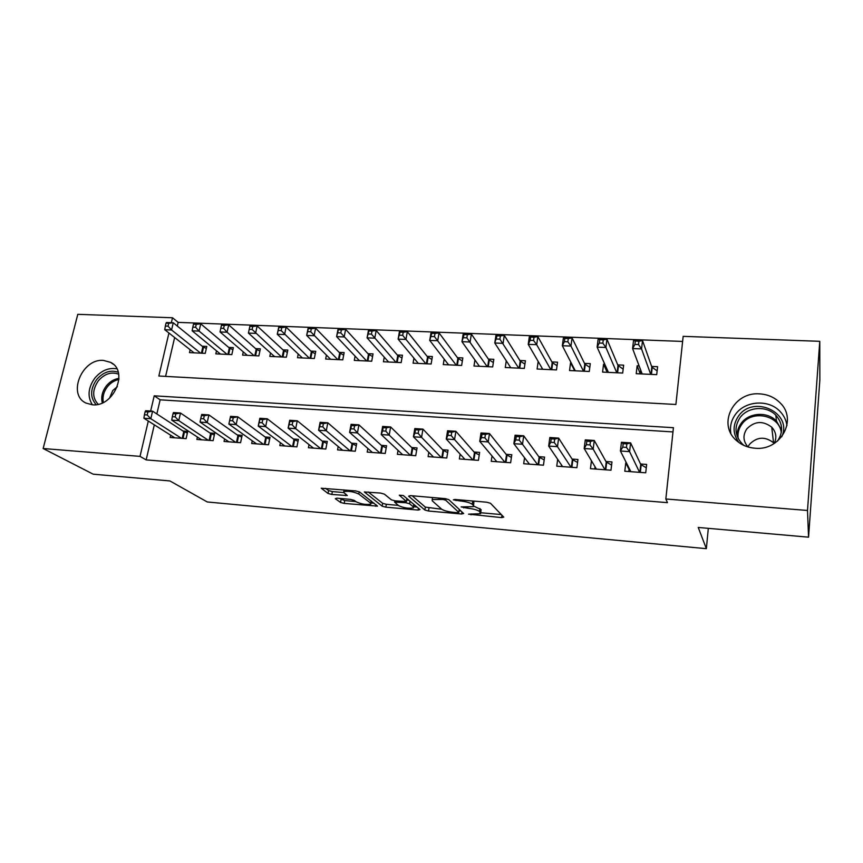 <?xml version="1.0" encoding="UTF-8"?>
<svg xmlns="http://www.w3.org/2000/svg" width="863" height="863" viewBox="0 0 863 863"><rect width="100%" height="100%" fill="white"/><g stroke="black" fill="none" stroke-linecap="round" stroke-linejoin="round"><path stroke-width="1.29" d="M468.512 514.154L501.586 517.606L503.776 517.131L490.464 503.258L486.667 502.201L454.855 499.461L453.377 499.839L460.108 500.939C466.042 501.586 470.076 502.708 472.212 504.294L473.409 505.481L473.356 506.657L461.112 506.894L467.703 508.221C473.507 508.868 477.444 509.957 479.504 511.479L480.605 513.722L468.512 514.154M103.474 360.421L110.486 362.331C129.094 370.82 113.787 407.347 92.438 404.79L86.117 403.118C66.98 394.79 82.104 358.167 103.474 360.421M759.764 393.884C767.811 394.402 774.564 397.368 780.033 402.794C797.93 419.375 780.713 451.036 755.071 448.231C747.833 447.67 741.63 445.103 736.484 440.529C716.991 424.272 733.582 391.435 759.764 393.884M336.948 498.167L335.319 498.685L340.551 502.439L344.218 503.409L377.509 506.128L359.526 491.953L355.685 490.918L321.241 488.231L328.037 493.453L331.813 494.467L347.293 495.535L344.024 492.773L343.765 491.651C348.447 490.82 353.463 491.619 358.792 494.057L370.68 503.14L370.874 504.154C366.333 504.941 361.446 504.165 356.236 501.845L354.24 500.367L350.518 499.375L336.948 498.167M154.315 424.833L146.16 459.903L667.466 502.654L665.837 498.987L673.431 427.703L154.218 395.815L150.647 411.047M146.16 459.903L140.022 456.376L43.15 448.523L77.799 314.326L172.503 317.767L171.349 322.697M168.932 333.01L158.857 376.02L675.902 404.477L683.162 336.343L819.774 341.317L819.85 379.936L808.555 537.174L698.232 527.455L706.365 548.674L207.271 501.964L169.914 480.939L93.204 474.186L43.15 448.523M808.555 537.174L807.498 510.475L665.837 498.987M424.866 510.022L428.501 511.015L461.608 514.003L463.658 513.517L448.836 499.666L445.017 498.609L410.572 495.642L408.62 496.193L424.866 510.022L425.34 507.12L441.727 509.256M418.113 510.076L385.837 507.164L382.18 506.182L364.348 491.964L380.486 493.053L384.315 494.1L391.414 499.839L395.157 500.853L406.484 501.543L399.289 495.179L403.301 495.524L420.001 509.591L418.113 510.076L418.415 508.253M706.365 548.674L708.307 528.35M197.4 437.045L196.861 439.45L213.118 440.659L214.704 433.345L209.957 432.999M252.255 440.799L251.683 443.517L268.501 444.769L270.022 437.325L265.103 436.969M309.03 444.607L308.425 447.735L325.836 449.03L327.282 441.446L322.19 441.079M367.843 448.447L367.185 452.104L385.232 453.442L386.581 445.718L381.306 445.34M428.803 452.277L428.091 456.624L446.786 458.016L448.048 450.141L442.579 449.742M492.029 455.977L491.23 461.317L510.637 462.751L511.791 454.725L506.128 454.316M557.671 459.343L556.754 466.182L576.894 467.681L577.951 459.483L572.061 459.062M626.462 462.978L625.772 462.924L624.79 471.241L645.718 472.795L646.657 464.434L640.54 463.992M672.978 431.921L160.14 399.828L156.85 413.96M591.446 460.756L590.454 468.685L610.982 470.206L611.975 461.932L605.977 461.5M524.542 457.724L523.69 463.722L543.453 465.189L544.564 457.088L538.782 456.667M460.13 454.154L459.375 458.943L478.415 460.367L479.634 452.406L474.067 452.007M398.048 450.367L397.368 454.337L415.729 455.707L417.045 447.908L411.673 447.519M338.177 446.527L337.552 449.893L355.276 451.209L356.667 443.56L351.489 443.194M280.399 442.697L279.806 445.61L296.915 446.883L298.404 439.364L293.398 439.008M224.585 438.911L224.035 441.468L240.572 442.697L242.125 435.319L237.293 434.974M170.658 435.189L170.14 437.465L186.117 438.652L187.746 431.403L183.075 431.069M819.774 341.317L807.498 510.475M682.622 341.435L178.156 322.384L172.503 317.767M148.307 421.025L140.022 456.376M178.156 322.384L177.303 326.052M174.639 337.509L165.588 376.387M190.151 349.752L189.493 352.622L205.243 353.366L206.796 346.419L202.201 346.214M216.494 350.82L215.826 353.862L231.834 354.617L233.355 347.616L228.673 347.401M243.29 351.888L242.589 355.125L258.868 355.901L260.356 348.825L255.599 348.609M270.529 352.967L269.806 356.408L286.365 357.196L287.821 350.065L282.978 349.849M298.231 354.035L297.498 357.714L314.326 358.512L315.75 351.317L310.82 351.101M326.419 355.092L325.653 359.04L342.773 359.849L344.154 352.589L339.148 352.374M355.092 356.139L354.294 360.4L371.716 361.219L373.053 353.895L367.962 353.668M384.262 357.163L383.431 361.77L401.166 362.6L402.46 355.211L397.271 354.984M413.949 358.156L413.086 363.172L431.133 364.013L432.385 356.559L427.109 356.322M444.175 359.094L443.269 364.596L461.629 365.459L462.838 357.929L457.466 357.692M474.941 359.979L473.981 366.041L492.687 366.915L493.841 359.321L488.372 359.073M506.268 360.777L505.265 367.509L524.294 368.415L525.405 360.745L519.839 360.497M538.178 361.446L537.11 369.019L556.495 369.925L557.552 362.19L551.889 361.931M571.144 362.794L570.572 362.773L569.537 370.54L589.278 371.478L590.292 363.657L584.51 363.399M604.801 364.315L603.55 364.251L602.568 372.104L622.687 373.053L623.636 365.157L617.757 364.898M639.105 365.858L637.142 365.761L636.214 373.69L656.711 374.65L657.606 366.689L651.619 366.419M160.14 399.828L154.218 395.815M637.142 365.761L640.173 373.69M625.772 462.924L629.051 469.407M603.55 364.251L606.883 371.651M570.572 362.773L574.186 369.763M480.756 512.719L481.101 509.634L480.659 512.611M473.744 506.085L481.101 509.634M473.517 505.599L473.873 502.439L473.409 505.481M472.331 500.961L473.873 502.439M480.777 512.741L501.327 514.575M412.147 495.783L425.34 507.12M459.073 510.799L460.928 510.972M457.379 512.687L458.803 512.342L445.664 500.195L442.999 499.45L432.212 499.569L432.255 500.82L441.565 509.116C443.733 510.616 447.638 511.683 453.269 512.32L457.379 512.687M458.836 512.385L459.289 509.44M416.98 507.045L413.636 506.743M398.253 505.373L386.333 504.305L385.837 507.164M368.253 491.996L382.676 503.323L386.333 504.305M398.533 505.589C403.701 507.951 408.674 508.728 413.442 507.897L413.345 506.915L409.58 503.765L405.847 502.751L394.585 502.061L398.533 505.589M413.571 507.142L414.197 504.693M409.019 500.335L406.775 499.86M371.004 503.442L371.511 501.187M325.48 488.318L328.576 490.562L332.352 491.576L343.776 492.568M339.375 498.383L344.736 500.583L355.88 501.586M371.09 502.946L374.143 503.215M640.152 373.873L640.734 370.151M634.92 344.423L638.523 344.564L638.911 341.23L635.319 341.09L634.92 344.423L632.579 348.555L633.571 340.249L642.525 340.583L641.554 348.911L632.579 348.555L642.169 373.97M657.131 370.928L651.824 367.002L642.525 340.583L638.911 341.23M650.713 374.369L641.554 348.911L638.523 344.564M635.319 341.09L633.571 340.249M629.181 468.339L628.803 471.532M626.452 447.401L626.862 443.895L623.183 443.647L622.773 447.153L626.452 447.401L629.591 451.64L620.411 451.004L621.446 442.277L630.605 442.881L629.591 451.64L639.591 472.331M630.875 471.683L620.411 451.004L622.773 447.153M626.862 443.895L630.605 442.881L640.756 464.467L646.279 467.822M621.446 442.277L623.183 443.647M606.797 372.298L607.142 369.537M599.31 343.032L602.838 343.172L603.259 339.86L599.731 339.731L599.31 343.032L597.12 347.131L598.167 338.9L606.948 339.235L605.923 347.476L597.12 347.131L608.415 372.374M623.151 369.148L617.994 365.47L606.948 339.235L603.259 339.86M616.797 372.773L605.923 347.476L602.838 343.172M599.731 339.731L598.167 338.9M574.057 370.756L574.294 368.922M564.391 341.672L567.854 341.802L568.296 338.533L564.834 338.393L564.391 341.672L562.342 345.729L563.453 337.584L572.072 337.908L570.972 346.074L562.342 345.729L575.276 370.81M589.807 367.422L584.79 363.97L572.072 337.908L568.296 338.533M583.496 371.198L570.972 346.074L567.854 341.802M564.834 338.393L563.453 337.584M595.039 466.807L594.769 469.008M589.99 444.93L590.432 441.457L586.829 441.22L586.387 444.693L589.99 444.93L593.172 449.138L584.186 448.512L585.287 439.871L594.262 440.464L593.172 449.138L604.963 469.763M596.419 469.127L584.186 448.512L586.387 444.693M590.432 441.457L594.262 440.464L606.236 461.975L611.587 465.125M585.287 439.871L586.829 441.22M561.554 465.071L561.36 466.527M554.251 442.514L554.715 439.084L551.187 438.846L550.723 442.277L554.251 442.514L557.487 446.678L548.674 446.074L549.839 437.519L558.631 438.102L557.487 446.678L571.004 467.239M562.611 466.613L548.674 446.074L550.723 442.277M554.715 439.084L558.631 438.102L572.363 459.537L577.563 462.492M549.839 437.519L551.187 438.846M738.901 442.492C732.665 433.862 732.504 425.114 738.426 416.225C753.097 394.251 793.14 412.643 781.738 436.764M777.531 441.079L777.628 440.939C783.431 431.899 782.838 423.334 775.848 415.243C766.603 405.297 747.725 406.689 740.012 417.703C733.982 427.099 734.812 435.912 742.493 444.143L744.122 445.524M747.973 446.926L749.483 444.348C756.98 436.764 765.006 436.236 773.561 442.762L774.197 443.453M774.176 443.496C776.991 437.563 776.182 432.115 771.738 427.185C762.86 420.475 754.532 421.058 746.765 428.933C742.676 435.232 743.097 441.241 748.005 446.969M786.948 425.599C786.225 420.216 783.938 415.502 780.066 411.468C768.599 398.997 745.06 400.691 735.459 414.402C731.295 420.152 729.742 426.43 730.799 433.237M96.16 404.661C89.946 397.487 90.13 389.094 96.721 379.483C103.312 372.05 110.486 369.634 118.231 372.233M118.673 374.197C111.435 371.522 104.671 373.69 98.393 380.712C92.19 389.839 92.125 397.703 98.199 404.294M117.368 386.646L112.74 390.551L109.504 398.21M116.85 368.803C108.673 367.465 101.37 370.529 94.919 378.005C88.112 387.573 87.249 396.505 92.352 404.79M541.899 369.245L542.061 368.113M530.141 340.324L533.539 340.464L534.003 337.217L530.616 337.088L530.141 340.324L528.232 344.348L529.397 336.29L537.854 336.613L536.7 344.693L528.232 344.348L542.741 369.278M557.067 365.75L552.201 362.503L537.854 336.613L534.003 337.217M550.81 369.666L536.7 344.693L533.539 340.464M530.616 337.088L529.397 336.29M510.313 367.757L510.4 367.174M496.549 339.019L499.882 339.148L500.367 335.934L497.045 335.815L494.779 343.01L495.998 335.027L504.294 335.34L503.086 343.345L494.779 343.01L510.788 367.778M524.92 364.121L520.195 361.058L504.294 335.34L500.367 335.934M518.728 368.145L499.882 339.148M497.045 335.815L495.998 335.027M528.695 463.194L528.577 464.089M519.235 440.152L519.72 436.743L516.257 436.516L515.761 439.914L519.235 440.152L522.503 444.272L513.863 443.679L515.082 435.222L523.712 435.793L522.503 444.272L537.671 464.769M529.429 464.154L513.863 443.679L515.761 439.914M519.72 436.743L523.712 435.793L539.127 457.142L544.175 459.925M515.082 435.222L516.257 436.516M484.887 437.821L485.405 434.456L482.007 434.229L481.489 437.595L484.887 437.821L488.199 441.921L479.731 441.338L481.004 432.956L489.461 433.517L488.199 441.921L504.952 462.331M496.872 461.737L479.731 441.338L481.489 437.595M485.405 434.456L489.461 433.517L506.505 454.79L511.403 457.422M481.004 432.956L482.007 434.229M463.593 337.724L466.861 337.854L467.368 334.682L464.1 334.553L461.953 341.683L463.226 333.776L471.36 334.089L470.098 342.018L461.953 341.683L479.418 366.3M493.356 362.525L488.76 359.644L471.36 334.089L467.368 334.682M487.207 366.667L466.861 337.854M464.1 334.553L463.226 333.776M451.22 435.545L451.748 432.212L448.415 431.985L447.886 435.319L451.22 435.545L454.564 439.601L446.257 439.03L447.584 430.745L455.88 431.295L454.564 439.601L472.838 459.947M464.909 459.353L446.257 439.03L447.886 435.319M451.748 432.212L455.88 431.295L474.477 452.482L479.245 454.963M447.584 430.745L448.415 431.985M431.252 336.462L434.456 336.592L434.995 333.442L431.78 333.323L429.731 340.389L431.058 332.557L439.04 332.859L437.735 340.712L429.731 340.389L448.598 364.844M462.352 360.982L457.886 358.253L439.04 332.859L434.995 333.442M456.257 365.2L434.456 336.592M431.78 333.323L431.058 332.557M418.188 433.312L418.738 430.011L415.481 429.796L414.92 433.086L418.188 433.312L421.565 437.336L413.42 436.775L414.812 428.566L422.946 429.105L421.565 437.336L441.317 457.606M433.517 457.023L413.42 436.775L414.92 433.086M418.738 430.011L422.946 429.105L443.021 450.206L447.66 452.568M414.812 428.566L415.481 429.796M399.515 335.222L402.665 335.351L403.215 332.233L400.065 332.115L398.113 339.116L399.483 331.36L407.325 331.662L405.966 339.429L398.113 339.116L418.328 363.42M431.899 359.461L427.552 356.883L407.325 331.662L403.215 332.233M425.847 363.765L402.665 335.351M400.065 332.115L399.483 331.36M385.783 431.122L386.365 427.854L383.161 427.638L382.579 430.907L385.783 431.122L389.202 435.103L381.209 434.553L382.643 426.43L390.626 426.958L389.202 435.103L410.357 455.308M402.697 454.736L381.209 434.553L382.579 430.907M386.365 427.854L390.626 426.958L412.147 447.983L416.656 450.216M382.643 426.43L383.161 427.638M368.361 334.003L371.446 334.121L372.018 331.036L368.933 330.917L367.077 337.865L368.49 330.184L376.192 330.475L374.779 338.177L367.077 337.865L388.587 362.018M401.975 357.983L397.757 355.534L376.192 330.475L372.018 331.036M395.966 362.363L371.446 334.121M368.933 330.917L368.49 330.184M353.992 428.965L354.596 425.739L351.446 425.524L350.853 428.76L353.992 428.965L357.444 432.924L349.591 432.385L351.079 424.337L358.922 424.855L357.444 432.924L379.947 453.043M372.428 452.492L349.591 432.385L350.853 428.76M354.596 425.739L358.922 424.855L381.813 445.793L386.193 447.919M351.079 424.337L351.446 425.524M337.767 332.805L340.799 332.924L341.392 329.871L338.361 329.752L336.602 336.635L338.059 329.03L345.621 329.321L344.164 336.948L336.602 336.635L359.353 360.637M372.568 356.548L368.469 354.218L345.621 329.321L341.392 329.871M366.613 360.971L340.799 332.924M338.361 329.752L338.059 329.03M322.794 426.861L323.409 423.657L320.324 423.453L319.709 426.646L322.794 426.861L326.279 430.777L318.576 430.249L320.108 422.287L327.8 422.794L326.279 430.777L350.087 450.831M342.697 450.281L318.576 430.249L319.709 426.646M323.409 423.657L327.8 422.794L352.018 443.647L356.279 445.675M320.108 422.287L320.324 423.453M307.735 331.64L310.712 331.748L311.316 328.727L308.339 328.609L306.667 335.437L308.177 327.897L315.599 328.177L314.1 335.729L306.667 335.437L330.626 359.278M343.668 355.135L339.677 352.913L315.599 328.177L311.316 328.727M337.757 359.612L310.712 331.748M308.339 328.609L308.177 327.897M292.179 424.79L292.816 421.619L289.785 421.414L289.148 424.585L292.179 424.79L295.685 428.674L288.123 428.156L289.698 420.27L297.25 420.766L295.685 428.674L320.745 448.652M313.485 448.113L288.123 428.156L289.148 424.585M292.816 421.619L297.25 420.766L322.751 441.543L326.894 443.463M289.698 420.27L289.785 421.414M278.231 330.486L281.165 330.594L281.78 327.595L278.857 327.487L277.271 334.251L278.825 326.786L286.117 327.055L284.574 334.542L277.271 334.251L302.384 357.951M315.265 353.744L311.381 351.64L286.117 327.055L281.78 327.595M309.396 358.274L281.165 330.594M278.857 327.487L278.825 326.786M262.125 422.751L262.773 419.612L259.795 419.418L259.148 422.546L262.125 422.751L265.653 426.613L258.231 426.095L259.849 418.285L267.26 418.782L265.653 426.613L291.91 446.505M284.779 445.977L258.231 426.095L259.148 422.546M262.773 419.612L267.26 418.782L293.992 439.461L298.015 441.295M259.849 418.285L259.795 419.418M249.256 329.353L252.136 329.461L252.773 326.484L249.892 326.376L248.404 333.086L249.99 325.685L257.152 325.955L255.567 333.377L248.404 333.086L274.617 356.635M287.347 352.395L283.56 350.389L257.152 325.955L252.773 326.484M281.521 356.969L252.136 329.461M249.892 326.376L249.99 325.685M232.611 420.756L233.269 417.649L230.356 417.455L229.687 420.561L232.611 420.756L236.16 424.585L228.868 424.078L230.529 416.344L237.81 416.829L236.16 424.585L263.582 444.402M256.57 443.884L228.868 424.078L229.687 420.561M233.269 417.649L237.81 416.829L265.718 437.433L269.644 439.181M230.529 416.344L230.356 417.455M221.446 325.297L220.788 328.231L223.614 328.35L224.272 325.405L221.446 325.297L221.662 324.607L228.695 324.876L227.077 332.233L220.033 331.942L247.325 355.351M259.892 351.068L256.214 349.148L228.695 324.876L224.272 325.405M254.1 355.675L227.077 332.233L223.614 328.35M220.033 331.942L220.788 328.231M201.435 415.524L200.755 418.598L203.625 418.792L204.304 415.718L201.435 415.524L201.748 414.434L208.889 414.909L207.206 422.59L235.728 442.331M203.625 418.792L207.206 422.59L200.043 422.093L228.846 441.824M204.304 415.718L208.889 414.909L237.94 435.427L241.748 437.099M200.755 418.598L200.043 422.093M193.495 324.229L192.827 327.142L195.599 327.25L196.268 324.337L193.495 324.229L193.819 323.549L200.734 323.819L199.083 331.101L192.158 330.82L220.475 354.089M232.891 349.763L229.31 347.94L200.734 323.819L196.268 324.337M227.142 354.402L199.083 331.101L195.599 327.25M192.158 330.82L192.827 327.142M173.042 413.625L172.341 416.678L175.157 416.872L175.858 413.819L173.042 413.625L173.463 412.557L180.486 413.021L178.76 420.637L208.361 440.303M175.157 416.872L178.76 420.637L171.726 420.152L201.586 439.796M175.858 413.819L180.486 413.021L210.615 433.453L214.337 435.06M172.341 416.678L171.726 420.152M166.02 323.172L165.34 326.074L168.058 326.171L168.738 323.28L166.02 323.172L166.462 322.514L173.258 322.773L171.564 329.99L164.757 329.72L194.067 352.838M206.333 348.49L202.848 346.743L173.258 322.773L168.738 323.28M200.637 353.15L171.564 329.99L168.058 326.171M164.757 329.72L165.34 326.074M145.135 411.77L144.423 414.79L147.195 414.974L147.907 411.953L145.135 411.77L145.685 410.712L152.578 411.166L150.82 418.717L181.446 438.296M147.195 414.974L150.82 418.717L143.905 418.242L174.79 437.811M147.907 411.953L152.578 411.166L183.765 431.522L187.379 433.053M144.423 414.79L143.905 418.242M471.198 513.927L471.058 514.855M456.193 499.569L456.042 500.583M463.852 506.905L463.701 507.865M479.957 508.49L479.504 511.479M467.854 507.228L467.703 508.221M472.676 501.252L472.212 504.294M460.27 499.925L460.108 500.939M501.932 515.211L501.586 517.606M461.932 511.91L461.608 514.003M428.976 508.113L428.501 511.015M459.256 509.407L458.803 512.342M445.891 498.717L445.664 500.195M443.161 498.447L442.999 499.45M438.911 498.08L438.749 499.084M382.676 503.323L382.18 506.182M406.894 498.544L406.451 501.155M413.776 504.348L413.345 506.915M410.011 501.166L409.58 503.765M406.031 501.683L405.847 502.751M396.646 500.982L396.484 501.932M371.079 500.864L370.68 503.14M359.213 491.77L358.792 494.057M345.804 494.089L345.513 495.664M332.352 491.576L331.813 494.467M328.576 490.562L328.037 493.453M375.988 504.639L375.707 506.247M344.736 500.583L344.218 503.409M341.068 499.612L340.551 502.439M651.824 367.002L650.982 374.38M652.223 367.455L651.436 374.402M640.335 472.385L641.187 464.855M639.861 472.352L640.756 464.467M617.994 365.47L617.11 372.784M618.426 365.934L617.595 372.805M584.79 363.97L583.852 371.219M585.254 364.434L584.37 371.241M605.783 469.828L606.689 462.363M605.287 469.785L606.236 461.975M571.878 467.304L572.838 459.914M571.36 467.271L572.363 459.537M737.142 436.171C736.948 431.532 738.264 427.282 741.09 423.42C748.696 412.546 767.326 411.209 776.452 421.047L781.598 430.152M781.285 432.708C779.623 415.049 751.813 409.386 741.792 424.326C738.652 428.652 737.444 433.377 738.167 438.512M102.287 402.935C100.863 397.066 102.233 391.381 106.376 385.88C109.903 381.597 114.11 379.094 118.986 378.361M118.932 379.515C114.499 380.389 110.68 382.773 107.497 386.656C103.679 391.694 102.298 396.958 103.355 402.428M552.201 362.503L551.209 369.677M552.676 362.956L551.748 369.709M520.195 361.058L519.159 368.167M520.691 361.511L519.72 368.199M538.62 464.833L539.623 457.519M538.07 464.79L539.127 457.142M505.966 462.406L507.023 455.168M505.394 462.363L506.505 454.79M488.76 359.644L487.681 366.689M489.289 360.087L488.264 366.71M473.916 460.033L475.017 452.859M473.312 459.979L474.477 452.482M457.886 358.253L456.754 365.222M458.426 358.695L457.368 365.254M442.449 457.692L443.593 450.583M441.824 457.649L443.021 450.206M427.552 356.883L426.387 363.798M428.124 357.325L427.023 363.819M411.543 455.394L412.741 448.361M410.896 455.351L412.147 447.983M397.757 355.534L396.538 362.384M398.339 355.977L397.196 362.417M381.198 453.14L382.428 446.171M380.529 453.086L381.813 445.793M368.469 354.218L367.217 361.004M369.062 354.65L367.897 361.036M351.381 450.928L352.654 444.024M350.691 450.874L352.018 443.647M339.677 352.913L338.393 359.644M340.302 353.355L339.094 359.677M322.093 448.749L323.398 441.91M321.381 448.695L322.751 441.543M311.381 351.64L310.065 358.307M312.018 352.072L310.777 358.339M293.312 446.613L294.65 439.839M292.579 446.559L293.992 439.461M283.56 350.389L282.212 357.002M284.218 350.81L282.945 357.034M265.027 444.51L266.397 437.8M264.283 444.456L265.718 437.433M256.214 349.148L254.822 355.707M256.883 349.58L255.577 355.739M237.228 442.449L238.63 435.793M236.462 442.385L237.94 435.427M229.31 347.94L227.886 354.434M229.99 348.361L228.663 354.477M209.892 440.41L211.338 433.819M209.116 440.357L210.615 433.453M202.848 346.743L201.403 353.183M203.549 347.163L202.19 353.226M183.021 438.415L184.488 431.878M182.222 438.361L183.765 431.522M110.486 362.331L113.129 364.143M432.536 497.53L432.212 499.569M406.98 498.62L406.538 501.241M394.801 500.81L394.585 502.061M344.089 489.914L343.765 491.651M771.738 427.185L773.561 442.762M775.848 415.243L776.452 421.047L781.576 430.529"/></g></svg>
